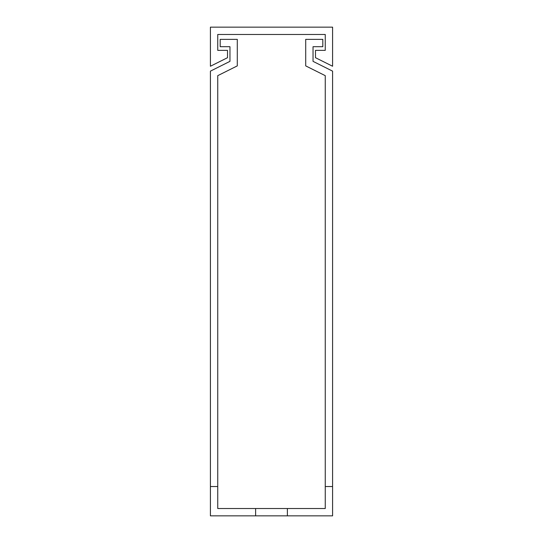 <?xml version="1.0" encoding="UTF-8"?>
<svg xmlns="http://www.w3.org/2000/svg" width="543" height="543" viewBox="0 0 543 543"><rect width="100%" height="100%" fill="white"/><g stroke="black" fill="none" stroke-linecap="round" stroke-linejoin="round"><path stroke-width="0.81" d="M332.587 27.15L210.412 27.15L210.412 66.246L227.517 57.694L227.517 50.363L217.743 50.363L217.743 34.48L325.257 34.48L325.257 50.363L315.483 50.363L315.483 57.694L332.587 66.246L332.587 27.15M271.5 515.85L287.383 515.85L287.383 508.519L255.617 508.519L255.617 515.85L271.5 515.85M255.617 508.519L217.743 508.519L217.743 75.66L237.291 65.886L237.291 39.367L220.186 39.367L220.186 46.698L229.96 46.698L229.96 61.359L210.412 71.133L210.412 486.528L217.743 486.528M210.412 486.528L210.412 515.85L255.617 515.85M287.383 515.85L332.587 515.85L332.587 71.133L313.039 61.359L313.039 46.698L322.813 46.698L322.813 39.367L305.709 39.367L305.709 65.886L325.257 75.66L325.257 486.528L332.587 486.528M325.257 486.528L325.257 508.519L287.383 508.519M229.96 46.698L229.96 61.359M313.039 61.359L313.039 46.698"/></g></svg>
